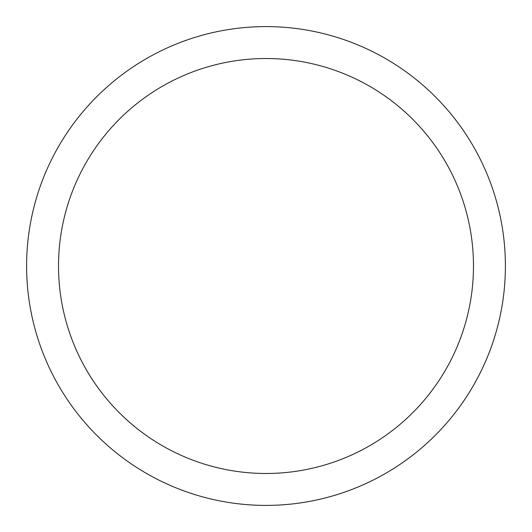 <?xml version="1.0" encoding="UTF-8"?>
<svg xmlns="http://www.w3.org/2000/svg" width="532" height="532" viewBox="0 0 532 532"><rect width="100%" height="100%" fill="white"/><g stroke="black" fill="none" stroke-linecap="round" stroke-linejoin="round"><path stroke-width="0.8" d="M473.48 266A207.48 207.48 0 0 1 266 473.48A207.48 207.48 0 0 1 58.52 266A207.48 207.48 0 0 1 266 58.52A207.48 207.48 0 0 1 473.48 266M26.6 266A239.4 239.4 0 0 1 266 26.6A239.4 239.4 0 0 1 505.4 266A239.4 239.4 0 0 1 266 505.4A239.4 239.4 0 0 1 26.6 266"/></g></svg>
